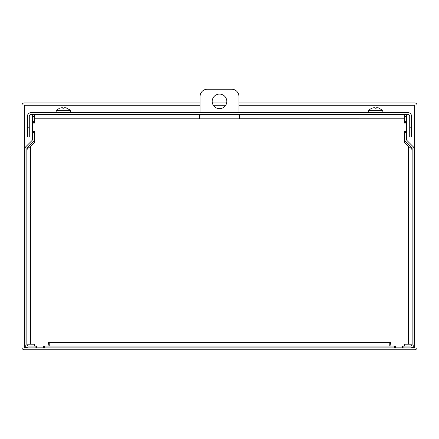 <?xml version="1.0" encoding="UTF-8"?>
<svg xmlns="http://www.w3.org/2000/svg" width="439" height="439" viewBox="0 0 439 439"><rect width="100%" height="100%" fill="white"/><g stroke="black" fill="none" stroke-linecap="round" stroke-linejoin="round"><path stroke-width="0.66" d="M43.724 346.047L43.724 347.913L43.724 346.047L43.143 346.047L47.988 346.047L48.636 342.36L390.364 342.36L391.017 346.047L395.863 346.047L395.863 347.913L402.525 347.913L402.525 346.047L401.937 346.047L401.937 346.475A0.582 0.582 0 0 1 401.356 347.057L396.444 347.057A0.582 0.582 0 0 1 395.863 346.475L395.863 346.047L395.276 346.047L395.276 347.913L395.276 346.047M404.758 131.601L404.758 139.767A2.843 2.843 0 0 0 405.592 141.775L411.864 148.053A0.971 0.971 0 0 1 412.15 148.739L412.15 344.225A1.822 1.822 0 0 1 410.333 346.047L403.106 346.047L403.106 347.913L402.525 347.913M34.242 123.046L32.376 122.849L32.376 132.38L34.242 132.38L32.376 132.38L32.376 139.767A0.971 0.971 0 0 1 32.091 140.453L25.819 146.73A2.843 2.843 0 0 0 24.985 148.739L24.985 344.225A3.688 3.688 0 0 0 28.672 347.913L35.899 347.913L35.899 346.047L28.672 346.047A1.822 1.822 0 0 1 26.85 344.225L26.85 148.739A0.971 0.971 0 0 1 27.136 148.053L33.413 141.775A2.843 2.843 0 0 0 34.242 139.767L34.242 131.601M26.85 150.237C27.07 149.008 28.299 147.778 30.538 146.549L30.538 344.181L33.419 344.181A1.218 1.218 0 0 1 34.632 345.394L34.632 345.466A0.582 0.582 0 0 0 35.219 346.047L37.063 346.047L37.063 347.913L43.143 347.913L43.143 346.475A0.582 0.582 0 0 1 42.561 347.057L37.65 347.057A0.582 0.582 0 0 1 37.063 346.475L37.063 346.047L36.481 346.047L36.481 347.913L35.899 347.913M394.694 347.913L394.694 346.047L44.312 346.047L44.312 347.913L395.863 347.913M404.758 132.968L406.629 132.968L406.629 139.767A0.971 0.971 0 0 0 406.915 140.453L413.187 146.73A2.843 2.843 0 0 1 414.021 148.739L414.021 344.225A3.688 3.688 0 0 1 410.333 347.913L403.106 347.913M37.063 347.913L36.481 347.913M44.312 347.913L43.143 347.913M404.758 114.491L404.758 123.046M34.242 122.849L34.242 114.491M404.758 116.439L406.629 116.439L406.629 121.685L404.758 121.685M406.629 116.439L406.629 114.491M406.629 132.968L406.629 132.38L404.758 132.38L406.629 132.38L406.629 122.849L404.758 122.849M406.629 121.685L406.629 122.267L404.758 122.267L406.629 122.267L406.629 122.849M32.376 114.491L32.376 116.439L34.242 116.439M34.242 121.685L32.376 121.685L32.376 116.439M32.376 121.685L32.376 122.267L34.242 122.267L32.376 122.267L32.376 122.849M30.538 344.181L26.85 344.181M30.538 146.549L33.918 143.169A2.431 2.431 0 0 0 34.632 141.446L34.632 131.601L33.271 131.601A0.582 0.582 0 0 1 32.689 131.02L32.689 123.628A0.582 0.582 0 0 1 33.271 123.046L34.632 123.046L34.632 114.491M412.15 150.237C411.936 149.008 410.706 147.778 408.462 146.549L405.082 143.169A2.431 2.431 0 0 1 404.374 141.446L404.374 131.601L405.735 131.601A0.582 0.582 0 0 0 406.316 131.02L406.316 123.628A0.582 0.582 0 0 0 405.735 123.046L404.374 123.046L404.374 118.184L239.562 118.223A0.582 0.582 0 0 1 238.981 118.804L200.025 118.804A0.582 0.582 0 0 1 199.443 118.223L199.443 114.491M239.562 118.184L239.562 114.491M404.374 118.184L404.374 114.491M412.15 344.181L405.587 344.181A1.218 1.218 0 0 0 404.374 345.394L404.374 345.466A0.582 0.582 0 0 1 403.787 346.047L401.937 346.047L401.937 347.913M389.783 342.36L389.783 346.009L391.017 346.047M49.223 342.36L49.223 346.047M49.223 346.009L47.988 346.047M27.416 136.941L29.281 136.941L27.416 136.941L27.416 116.313A3.688 3.688 0 0 1 31.103 112.625L407.902 112.625A3.688 3.688 0 0 1 411.59 116.313L411.59 136.941L409.719 136.941L411.59 136.941M411.59 127.217L409.719 127.217L409.719 116.313A1.822 1.822 0 0 0 407.902 114.491L31.103 114.491A1.822 1.822 0 0 0 29.281 116.313L29.281 127.217L27.416 127.217M409.719 127.217L409.719 136.941M29.281 136.941L29.281 127.217M71.299 112.625L70.679 112.472M24.985 167.868L24.985 177.828M212.207 101.376A7.293 7.293 0 0 1 223.149 95.06A7.293 7.293 0 0 1 223.149 107.692A7.293 7.293 0 0 1 212.207 101.376M200.052 112.625L200.052 96.514A7.293 7.293 0 0 1 207.345 89.216L231.66 89.216A7.293 7.293 0 0 1 238.953 96.514L238.953 112.625M200.052 114.491L200.052 115.38A0.582 0.582 0 0 1 199.465 115.962L199.443 115.962M239.562 115.962L239.535 115.962A0.582 0.582 0 0 1 238.953 115.38L238.953 114.491M382.594 110.249L368.568 110.249L368.326 110.815L382.835 110.815L382.594 110.249L378.248 107.824L379.406 108.219M371.762 108.219L374.226 107.637L374.977 107.824L374.226 107.637L371.723 108.23M376.185 107.824L378.248 107.824L376.942 107.637L376.185 107.824L376.185 108.23L374.983 108.23L374.977 107.824M70.432 110.249L56.406 110.249L56.165 110.815L70.679 110.815L70.432 110.249L66.086 107.824L67.244 108.219M59.6 108.219L62.064 107.637L62.815 107.824L62.064 107.637L59.55 108.219L56.406 110.249M64.023 107.824L66.086 107.824L64.78 107.637L64.023 107.824L64.023 108.23L62.821 108.23M62.815 108.219L62.815 107.824M238.953 102.945L414.718 102.945A2.332 2.332 0 0 1 417.05 105.278L417.05 347.447A2.332 2.332 0 0 1 414.718 349.784L24.282 349.784A2.332 2.332 0 0 1 21.95 347.447L21.95 105.278A2.332 2.332 0 0 1 24.282 102.945L200.052 102.945M212.377 102.945L226.628 102.945M412.128 347.447L414.718 347.447L414.723 105.278L238.953 105.278L414.718 105.272L414.723 347.447L412.117 347.452M26.889 347.452L24.277 347.447L24.277 105.278L200.052 105.272L24.277 105.278L24.282 347.447L26.878 347.447M213.338 105.272L225.668 105.272L213.338 105.278M32.376 132.968L34.242 132.968M404.758 131.799L406.629 131.799M32.376 131.799L34.242 131.799M408.462 344.181L408.462 146.549M199.443 118.184L34.632 118.184M238.981 115.545L238.981 114.491M200.025 114.491L200.025 115.545M382.835 112.625L382.835 110.815M368.326 112.625L368.326 110.815M368.568 110.249L371.712 108.219M70.679 112.625L70.679 110.815M56.165 112.625L56.165 110.815"/></g></svg>
